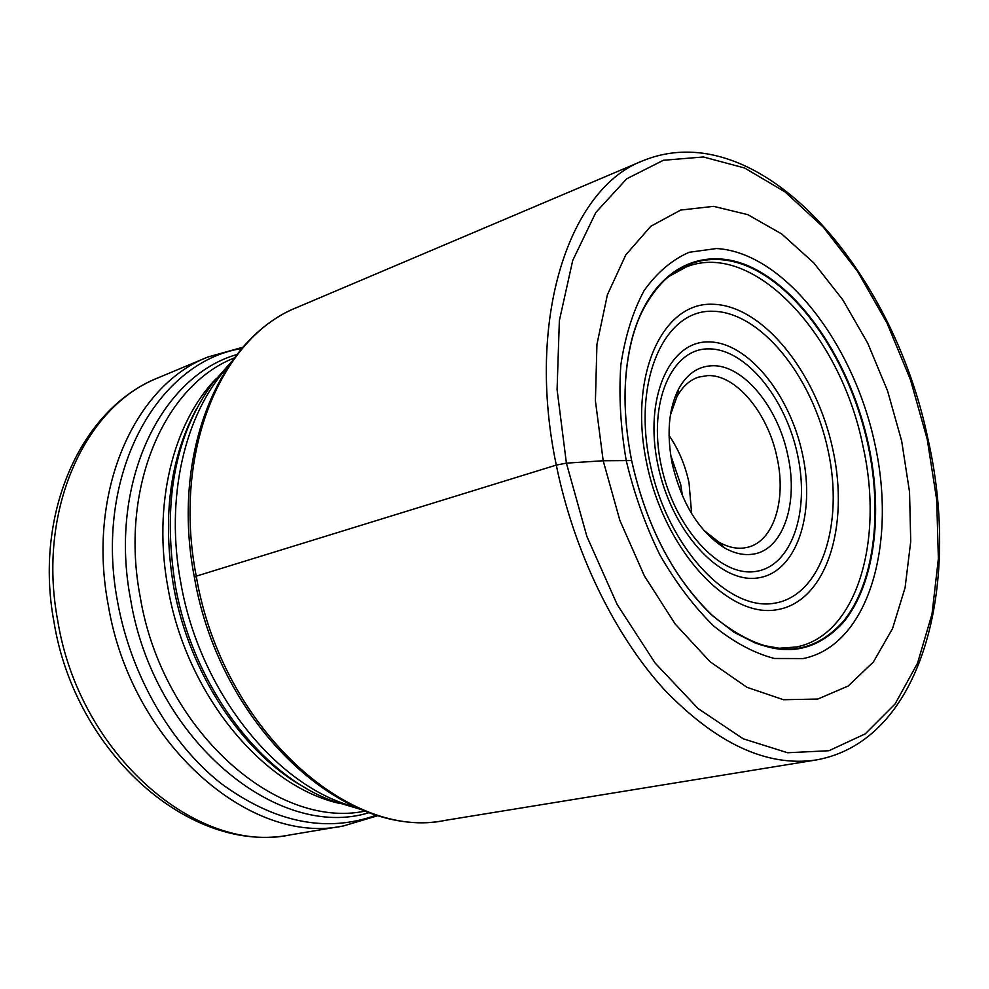<?xml version="1.0" encoding="UTF-8"?>
<svg xmlns="http://www.w3.org/2000/svg" width="989" height="989" viewBox="0 0 989 989"><rect width="100%" height="100%" fill="white"/><g stroke="black" fill="none" stroke-linecap="round" stroke-linejoin="round"><path stroke-width="1.48" d="M631.662 460.639C622.613 414.762 622.909 373.669 632.527 337.36L632.552 337.298C651.689 267.821 704.65 243.269 755.509 270.046C806.567 296.799 851.356 368.267 867.959 444.803C882.732 513.563 874.152 583.189 843.543 621.129C808.631 660.059 765.152 658.402 713.118 616.159L713.069 616.11C673.583 578.417 646.447 526.593 631.662 460.639L631.625 460.565C645.904 524.652 672.075 575.647 710.139 613.551C762.742 658.34 807.049 661.406 843.048 622.749C874.536 585.006 883.536 514.416 868.54 444.704C851.739 367.166 806.06 294.883 754.273 268.674C702.672 242.416 649.414 269.181 631.415 341.094C622.835 376.661 622.897 416.48 631.625 460.565L603.191 460.75L595.415 400.817L596.936 344.382L607.382 294.833L625.814 254.853L650.811 226.271L680.679 210.064L713.601 206.355L747.832 214.662L781.718 233.973L813.799 262.889L842.801 299.84L867.674 343.072L887.529 390.766L901.671 441.032L909.534 491.941L910.733 541.515L905.071 587.738L892.548 628.559L873.411 661.95L848.191 686.02L817.804 699.05L783.498 699.73L746.942 687.293L710.114 661.765L675.19 624.034L644.432 576.006L619.88 520.424L603.191 460.75L566.4 463.136L556.3 465.09L196.242 576.167L194.734 577.292M703.587 530.116L718.805 542.083C727.434 546.966 735.754 548.932 743.765 548.005L747.672 547.276C773.682 541.342 786.515 500.014 777.094 457.82C768.193 413.291 735.989 374.262 707.617 375.597L698.518 377.13C689.617 380.097 682.398 386.699 676.859 396.923L670.369 415.17M712.241 365.757C698.16 366.202 686.959 373.916 678.639 388.9C668.626 408.803 666.499 433.788 672.248 463.841C681.73 503.76 699.174 531.785 724.591 547.918C734.011 553.234 743.085 555.361 751.825 554.31C782.682 551.207 798.803 504.143 787.887 455.719C778.158 407.184 743.184 364.496 712.241 365.757M713.118 616.159L734.085 632.317L755.077 642.937L761.654 645.137L779.184 648.24L796.33 646.991C856.931 635.272 884.364 540.105 862.927 445.977C840.947 335.481 753.964 240.179 686.49 266.832L670.109 275.807C665.523 277.909 641.713 300.903 632.552 337.298M874.894 443.999C897.246 545.087 868.095 645.656 803.08 658.575L774.436 658.489C754.248 653.235 734.023 642.43 713.774 626.074C694.031 606.714 676.093 583.065 659.984 555.113C645.409 525.32 634.172 493.82 626.235 460.614C620.523 427.335 618.718 395.464 620.832 365.015C625.159 336.235 632.923 311.436 644.111 290.593C656.956 272.581 671.964 259.81 689.148 252.282L716.469 248.536C783.622 252.269 853.309 342.8 874.894 443.999M566.4 463.136L586.885 536.446L617.198 604.576L655.175 663.112L698.135 708.594L743.196 738.783L787.615 752.753L828.943 750.725L865.251 733.863L895.094 703.97L917.52 663.236L932.021 614.008L938.376 558.723L936.694 499.729L927.237 439.314L910.461 379.702L886.997 323.044L857.611 271.481L823.268 227.111L785.118 191.965L744.593 167.994L703.364 156.967L663.372 160.28L626.766 178.762L595.823 212.487L572.718 260.466L559.366 320.584L557.079 389.567L566.4 463.136M556.3 465.09C525.53 318.718 569.169 188.392 642.862 160.75C758.786 113.525 892.758 268.217 928.041 439.326C961.493 586.539 922.032 741.33 815.999 759.997C766.871 767.229 716.147 743.604 663.829 689.11C614.33 634.592 573.805 551.207 556.3 465.09M642.862 160.75L297.466 307.245C221.004 336.816 172.061 452.27 196.242 576.167C221.82 727.335 348.721 841.528 445.693 820.289L815.999 759.997M227.977 366.758C184.72 413.402 164.706 498.023 180.888 583.3L180.925 583.522C199.976 692.288 277.068 787.207 355.175 806.999M360.688 809.361L333.788 801.374C261.158 775.735 193.078 686.143 175.362 585.673L175.325 585.451C162.221 502.808 174.732 435.296 212.882 382.916L231.377 361.826M196.675 408.457C169.848 458.303 162.147 517.568 173.57 586.267L173.607 586.489C189.208 674.201 243.615 754.891 306.454 788.418M338.868 803.253C262.394 785.859 186.439 694.204 168.118 588.603L168.081 588.381C152.43 505.416 172.89 423.082 216.183 378.626M234.183 357.993C164.075 385.549 119.298 488.245 140.203 596.936L140.24 597.158C162.245 729.684 275.857 829.956 365.089 811.104M369.206 812.612C277.798 841.404 153.678 739.76 130.647 599.668L130.61 599.445C108.308 483.856 160.317 376.438 236.853 354.532M241.835 348.499C156.25 361.925 93.189 476.327 117.74 602.66L117.778 602.87C131.141 675.499 170.664 743.679 220.967 783.412C274.583 822.712 326.469 833.27 376.636 815.06M108.308 605.355L108.258 605.144C86.587 492.052 134.306 385.253 208.024 356.967L158.376 377.711C84.807 406.034 36.853 510.621 57.733 620.684L57.782 620.981C79.59 755.003 197.343 855.126 290.457 834.852L343.517 825.926C250.266 846.423 131.03 743.098 108.308 605.355M670.69 455.163L680.692 484.499L682.521 496.119M669.046 435.444C678.602 449.402 685.266 465.213 689.036 482.867L691.645 513.674M797.653 455.237C809.979 512.129 791.571 566.697 755.361 571.494C719.374 577.23 673.62 527.026 661.023 464.632L660.973 464.41C647.931 402.053 671.877 348.227 708.754 348.882C745.496 348.623 785.711 398.11 797.616 455.039L797.653 455.237M657.821 464.583L657.772 464.348C643.901 398.048 669.454 341.044 708.557 341.91C747.486 341.811 789.951 394.24 802.549 454.433L802.598 454.656C815.641 514.799 796.306 572.656 757.97 577.922C719.881 584.165 671.197 530.92 657.821 464.583M828.003 450.131C812.377 376.5 760.801 311.906 712.834 311.263C664.682 309.384 632.49 379.764 649.897 462.753L649.983 463.149C666.833 546.2 727.879 611.956 774.523 603.203C821.476 595.699 844.198 524.059 828.09 450.49L828.003 450.131M832.936 449.908C816.716 373.001 762.976 305.267 712.748 304.266C662.321 301.954 628.336 375.548 646.596 462.704C664.138 549.921 728.25 619.003 777.057 609.706C826.174 601.732 849.786 526.741 832.936 449.908M632.527 337.36L631.415 341.094M710.139 613.551L713.069 616.11M297.466 307.245C218.445 338.448 170.528 454.371 194.326 576.983M445.693 820.289C345.124 841.219 219.867 726.643 194.376 577.205M378.28 815.542L343.517 825.926M242.96 347.213L208.024 356.967M54.024 622.242C33.725 514.527 80.171 408.754 158.376 377.711M290.457 834.852C190.84 854.855 75.51 753.618 54.098 622.65M676.859 396.923L678.639 388.9M718.805 542.083L724.591 547.918"/></g></svg>
